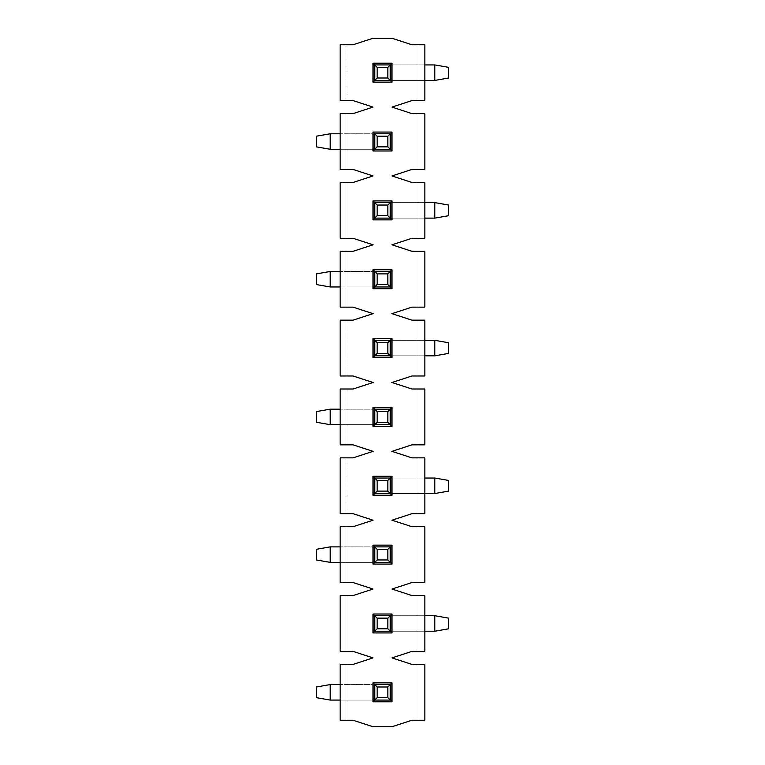 <?xml version="1.0" encoding="UTF-8"?>
<svg xmlns="http://www.w3.org/2000/svg" width="765" height="765" viewBox="0 0 765 765"><rect width="100%" height="100%" fill="white"/><g stroke="black" fill="none" stroke-linecap="round" stroke-linejoin="round"><path stroke-width="0.57" stroke-dasharray="3.83 2.87" d="M353.057 444.838L373.033 451.35L353.057 457.862L347.042 457.862L347.042 513.688L353.057 513.688L373.033 520.2L353.057 526.712L347.042 526.712L347.042 582.538L353.057 582.538L373.033 589.05L353.057 595.562L347.042 595.562L347.042 651.388L353.057 651.388L373.033 657.9L353.057 664.412L347.042 664.412L347.042 720.238L353.057 720.238L373.033 726.75L391.967 726.75L411.943 720.238L417.958 720.238L417.958 664.412L411.943 664.412L391.967 657.9L411.943 651.388L417.958 651.388L417.958 595.562L411.943 595.562L391.967 589.05L411.943 582.538L417.958 582.538L417.958 526.712L411.943 526.712L391.967 520.2L411.943 513.688L417.958 513.688L417.958 457.862L411.943 457.862L391.967 451.35L411.943 444.838L417.958 444.838L417.958 389.012L411.943 389.012L391.967 382.5L411.943 375.988L417.958 375.988L417.958 320.162L411.943 320.162L391.967 313.65L411.943 307.138L417.958 307.138L417.958 251.312L411.943 251.312L391.967 244.8L411.943 238.288L417.958 238.288L417.958 182.462L411.943 182.462L391.967 175.95L411.943 169.438L417.958 169.438L417.958 113.612L411.943 113.612L391.967 107.1L411.943 100.588L417.958 100.588L417.958 44.762L411.943 44.762L391.967 38.25L373.033 38.25L353.057 44.762L347.042 44.762L347.042 100.588L353.057 100.588L373.033 107.1L353.057 113.612L347.042 113.612L347.042 169.438L353.057 169.438L373.033 175.95L353.057 182.462L347.042 182.462L347.042 238.288L353.057 238.288L373.033 244.8L353.057 251.312L347.042 251.312L347.042 307.138L353.057 307.138L373.033 313.65L353.057 320.162L347.042 320.162L347.042 375.988L353.057 375.988L373.033 382.5L353.057 389.012L347.042 389.012L347.042 444.838L353.057 444.838L373.033 451.35L353.057 457.862L347.042 457.862L347.042 513.688L340.157 513.688L340.157 457.862L347.042 457.862L347.042 513.688L347.042 457.862L340.157 457.862L340.157 513.688L353.057 513.688L373.033 520.2L353.057 526.712L347.042 526.712L347.042 582.538L340.157 582.538L340.157 526.712L347.042 526.712L347.042 582.538L347.042 526.712L340.157 526.712L340.157 582.538L353.057 582.538L373.033 589.05L353.057 595.562L347.042 595.562L347.042 651.388L340.157 651.388L340.157 595.562L347.042 595.562L347.042 651.388L347.042 595.562L340.157 595.562L340.157 651.388L353.057 651.388L373.033 657.9L353.057 664.412L347.042 664.412L347.042 720.238L340.157 720.238L340.157 664.412L347.042 664.412L347.042 720.238L347.042 664.412L340.157 664.412L340.157 720.238L353.057 720.238L373.033 726.75L391.967 726.75L411.943 720.238L417.958 720.238L417.958 664.412L424.843 664.412L424.843 720.238L424.843 664.412L417.958 664.412L417.958 720.238L417.958 664.412L411.943 664.412L391.967 657.9L411.943 651.388L417.958 651.388L417.958 595.562L424.843 595.562L424.843 651.388L424.843 595.562L417.958 595.562L417.958 651.388L417.958 595.562L411.943 595.562L391.967 589.05L411.943 582.538L417.958 582.538L417.958 526.712L424.843 526.712L424.843 582.538L424.843 526.712L417.958 526.712L417.958 582.538L417.958 526.712L411.943 526.712L391.967 520.2L411.943 513.688L417.958 513.688L417.958 457.862L424.843 457.862L424.843 513.688L424.843 457.862L417.958 457.862L417.958 513.688L417.958 457.862L411.943 457.862L391.967 451.35L411.943 444.838L417.958 444.838L417.958 389.012L424.843 389.012L424.843 444.838L424.843 389.012L417.958 389.012L417.958 444.838L417.958 389.012L411.943 389.012L391.967 382.5L411.943 375.988L417.958 375.988L417.958 320.162L424.843 320.162L424.843 375.988L424.843 320.162L417.958 320.162L417.958 375.988L417.958 320.162L411.943 320.162L391.967 313.65L411.943 307.138L417.958 307.138L417.958 251.312L424.843 251.312L424.843 307.138L424.843 251.312L417.958 251.312L417.958 307.138L417.958 251.312L411.943 251.312L391.967 244.8L411.943 238.288L417.958 238.288L417.958 182.462L424.843 182.462L424.843 238.288L424.843 182.462L417.958 182.462L417.958 238.288L417.958 182.462L411.943 182.462L391.967 175.95L411.943 169.438L417.958 169.438L417.958 113.612L424.843 113.612L424.843 169.438L424.843 113.612L417.958 113.612L417.958 169.438L417.958 113.612L411.943 113.612L391.967 107.1L411.943 100.588L417.958 100.588L417.958 44.762L424.843 44.762L424.843 100.588L424.843 44.762L417.958 44.762L417.958 100.588L417.958 44.762L411.943 44.762L391.967 38.25L373.033 38.25L353.057 44.762L347.042 44.762L347.042 100.588L340.157 100.588L340.157 44.762L347.042 44.762L347.042 100.588L347.042 44.762L340.157 44.762L340.157 100.588L353.057 100.588L373.033 107.1L353.057 113.612L347.042 113.612L347.042 169.438L340.157 169.438L340.157 113.612L347.042 113.612L347.042 169.438L347.042 113.612L340.157 113.612L340.157 169.438L353.057 169.438L373.033 175.95L353.057 182.462L347.042 182.462L347.042 238.288L340.157 238.288L340.157 182.462L347.042 182.462L347.042 238.288L347.042 182.462L340.157 182.462L340.157 238.288L353.057 238.288L373.033 244.8L353.057 251.312L347.042 251.312L347.042 307.138L340.157 307.138L340.157 251.312L347.042 251.312L347.042 307.138L347.042 251.312L340.157 251.312L340.157 307.138L353.057 307.138L373.033 313.65L353.057 320.162L347.042 320.162L347.042 375.988L340.157 375.988L340.157 320.162L347.042 320.162L347.042 375.988L347.042 320.162L340.157 320.162L340.157 375.988L353.057 375.988L373.033 382.5L353.057 389.012L347.042 389.012L347.042 444.838L340.157 444.838L340.157 389.012L347.042 389.012L347.042 444.838L347.042 389.012L340.157 389.012L340.157 444.838L353.057 444.838M390.246 684.579L390.246 700.071L374.754 700.071L374.754 684.579L390.246 684.579L390.246 700.071L390.246 684.579L374.754 684.579L374.754 700.071L390.246 700.071L374.754 700.071L374.754 684.579L390.246 684.579L374.754 684.579L374.754 700.071L390.246 700.071L390.246 684.579L390.246 700.071L390.246 684.579L330.174 684.579L390.246 684.579M390.246 546.879L390.246 562.371L374.754 562.371L374.754 546.879L390.246 546.879L390.246 562.371L390.246 546.879L374.754 546.879L374.754 562.371L390.246 562.371L374.754 562.371L374.754 546.879L390.246 546.879L374.754 546.879L374.754 562.371L390.246 562.371L390.246 546.879L390.246 562.371L390.246 546.879L330.174 546.879L390.246 546.879M390.246 409.179L390.246 424.671L374.754 424.671L374.754 409.179L390.246 409.179L390.246 424.671L390.246 409.179L374.754 409.179L374.754 424.671L390.246 424.671L374.754 424.671L374.754 409.179L390.246 409.179L374.754 409.179L374.754 424.671L390.246 424.671L390.246 409.179L390.246 424.671L390.246 409.179L330.174 409.179L390.246 409.179M390.246 271.479L390.246 286.971L374.754 286.971L374.754 271.479L390.246 271.479L390.246 286.971L390.246 271.479L374.754 271.479L374.754 286.971L390.246 286.971L374.754 286.971L374.754 271.479L390.246 271.479L374.754 271.479L374.754 286.971L390.246 286.971L390.246 271.479L390.246 286.971L390.246 271.479L330.174 271.479L390.246 271.479M390.246 133.779L390.246 149.271L374.754 149.271L374.754 133.779L390.246 133.779L390.246 149.271L390.246 133.779L374.754 133.779L374.754 149.271L390.246 149.271L374.754 149.271L374.754 133.779L390.246 133.779L374.754 133.779L374.754 149.271L390.246 149.271L390.246 133.779L390.246 149.271L390.246 133.779L330.174 133.779L390.246 133.779M390.246 64.929L390.246 80.421L374.754 80.421L374.754 64.929L390.246 64.929L390.246 80.421L390.246 64.929L374.754 64.929L374.754 80.421L390.246 80.421L374.754 80.421L374.754 64.929L390.246 64.929L374.754 64.929L374.754 80.421L390.246 80.421L390.246 64.929L390.246 80.421L424.843 80.421L390.246 80.421L390.246 64.929L424.843 64.929L390.246 64.929M390.246 202.629L390.246 218.121L374.754 218.121L374.754 202.629L390.246 202.629L390.246 218.121L390.246 202.629L374.754 202.629L374.754 218.121L390.246 218.121L374.754 218.121L374.754 202.629L390.246 202.629L374.754 202.629L374.754 218.121L390.246 218.121L390.246 202.629L390.246 218.121L424.843 218.121L390.246 218.121L390.246 202.629L424.843 202.629L390.246 202.629M390.246 340.329L390.246 355.821L374.754 355.821L374.754 340.329L390.246 340.329L390.246 355.821L390.246 340.329L374.754 340.329L374.754 355.821L390.246 355.821L374.754 355.821L374.754 340.329L390.246 340.329L374.754 340.329L374.754 355.821L390.246 355.821L390.246 340.329L390.246 355.821L424.843 355.821L390.246 355.821L390.246 340.329L424.843 340.329L390.246 340.329M390.246 478.029L390.246 493.521L374.754 493.521L374.754 478.029L390.246 478.029L390.246 493.521L390.246 478.029L374.754 478.029L374.754 493.521L390.246 493.521L374.754 493.521L374.754 478.029L390.246 478.029L374.754 478.029L374.754 493.521L390.246 493.521L390.246 478.029L390.246 493.521L424.843 493.521L390.246 493.521L390.246 478.029L424.843 478.029L390.246 478.029M390.246 615.729L390.246 631.221L374.754 631.221L374.754 615.729L390.246 615.729L390.246 631.221L390.246 615.729L374.754 615.729L374.754 631.221L390.246 631.221L374.754 631.221L374.754 615.729L390.246 615.729L374.754 615.729L374.754 631.221L390.246 631.221L390.246 615.729L390.246 631.221L424.843 631.221L390.246 631.221L390.246 615.729L424.843 615.729L390.246 615.729M424.843 100.588L417.958 100.588L424.843 100.588M424.843 169.438L417.958 169.438L424.843 169.438M424.843 238.288L417.958 238.288L424.843 238.288M424.843 307.138L417.958 307.138L424.843 307.138M424.843 375.988L417.958 375.988L424.843 375.988M424.843 444.838L417.958 444.838L424.843 444.838M424.843 513.688L417.958 513.688L424.843 513.688M424.843 582.538L417.958 582.538L424.843 582.538M424.843 651.388L417.958 651.388L424.843 651.388M424.843 720.238L417.958 720.238L424.843 720.238M316.404 686.989L316.404 697.661L330.174 700.071L330.174 684.579L316.404 686.989L316.404 697.661L330.174 700.071L330.174 684.579L316.404 686.989M374.754 684.579L340.157 684.579L374.754 684.579L374.754 700.071L374.754 684.579M340.157 700.071L374.754 700.071L340.157 700.071M390.246 700.071L330.174 700.071L390.246 700.071M316.404 549.289L316.404 559.961L330.174 562.371L330.174 546.879L316.404 549.289L316.404 559.961L330.174 562.371L330.174 546.879L316.404 549.289M374.754 546.879L340.157 546.879L374.754 546.879L374.754 562.371L374.754 546.879M340.157 562.371L374.754 562.371L340.157 562.371M390.246 562.371L330.174 562.371L390.246 562.371M316.404 411.589L316.404 422.261L330.174 424.671L330.174 409.179L316.404 411.589L316.404 422.261L330.174 424.671L330.174 409.179L316.404 411.589M374.754 409.179L340.157 409.179L374.754 409.179L374.754 424.671L374.754 409.179M340.157 424.671L374.754 424.671L340.157 424.671M390.246 424.671L330.174 424.671L390.246 424.671M316.404 273.889L316.404 284.561L330.174 286.971L330.174 271.479L316.404 273.889L316.404 284.561L330.174 286.971L330.174 271.479L316.404 273.889M374.754 271.479L340.157 271.479L374.754 271.479L374.754 286.971L374.754 271.479M340.157 286.971L374.754 286.971L340.157 286.971M390.246 286.971L330.174 286.971L390.246 286.971M316.404 136.189L316.404 146.861L330.174 149.271L330.174 133.779L316.404 136.189L316.404 146.861L330.174 149.271L330.174 133.779L316.404 136.189M374.754 133.779L340.157 133.779L374.754 133.779L374.754 149.271L374.754 133.779M340.157 149.271L374.754 149.271L340.157 149.271M390.246 149.271L330.174 149.271L390.246 149.271M448.596 628.811L448.596 618.139L434.826 615.729L434.826 631.221L374.754 631.221L374.754 615.729L374.754 631.221L434.826 631.221L448.596 628.811L448.596 618.139L434.826 615.729L434.826 631.221L448.596 628.811M374.754 615.729L434.826 615.729L374.754 615.729M448.596 491.111L448.596 480.439L434.826 478.029L434.826 493.521L374.754 493.521L374.754 478.029L374.754 493.521L434.826 493.521L448.596 491.111L448.596 480.439L434.826 478.029L434.826 493.521L448.596 491.111M374.754 478.029L434.826 478.029L374.754 478.029M448.596 353.411L448.596 342.739L434.826 340.329L434.826 355.821L374.754 355.821L374.754 340.329L374.754 355.821L434.826 355.821L448.596 353.411L448.596 342.739L434.826 340.329L434.826 355.821L448.596 353.411M374.754 340.329L434.826 340.329L374.754 340.329M448.596 215.711L448.596 205.039L434.826 202.629L434.826 218.121L374.754 218.121L374.754 202.629L374.754 218.121L434.826 218.121L448.596 215.711L448.596 205.039L434.826 202.629L434.826 218.121L448.596 215.711M374.754 202.629L434.826 202.629L374.754 202.629M448.596 78.011L448.596 67.339L434.826 64.929L434.826 80.421L374.754 80.421L374.754 64.929L374.754 80.421L434.826 80.421L448.596 78.011L448.596 67.339L434.826 64.929L434.826 80.421L448.596 78.011M374.754 64.929L434.826 64.929L374.754 64.929"/><path stroke-width="1.15" d="M340.157 444.838L340.157 389.012L353.057 389.012L373.033 382.5L353.057 375.988L340.157 375.988L340.157 320.162L353.057 320.162L373.033 313.65L353.057 307.138L340.157 307.138L340.157 251.312L353.057 251.312L373.033 244.8L353.057 238.288L340.157 238.288L340.157 182.462L353.057 182.462L373.033 175.95L353.057 169.438L340.157 169.438L340.157 113.612L353.057 113.612L373.033 107.1L353.057 100.588L340.157 100.588L340.157 44.762L353.057 44.762L373.033 38.25L391.967 38.25L411.943 44.762L424.843 44.762L424.843 100.588L411.943 100.588L391.967 107.1L411.943 113.612L424.843 113.612L424.843 169.438L411.943 169.438L391.967 175.95L411.943 182.462L424.843 182.462L424.843 238.288L411.943 238.288L391.967 244.8L411.943 251.312L424.843 251.312L424.843 307.138L411.943 307.138L391.967 313.65L411.943 320.162L424.843 320.162L424.843 375.988L411.943 375.988L391.967 382.5L411.943 389.012L424.843 389.012L424.843 444.838L411.943 444.838L391.967 451.35L411.943 457.862L424.843 457.862L424.843 513.688L411.943 513.688L391.967 520.2L411.943 526.712L424.843 526.712L424.843 582.538L411.943 582.538L391.967 589.05L411.943 595.562L424.843 595.562L424.843 651.388L411.943 651.388L391.967 657.9L411.943 664.412L424.843 664.412L424.843 720.238L411.943 720.238L391.967 726.75L373.033 726.75L353.057 720.238L340.157 720.238L340.157 664.412L353.057 664.412L373.033 657.9L353.057 651.388L340.157 651.388L340.157 595.562L353.057 595.562L373.033 589.05L353.057 582.538L340.157 582.538L340.157 526.712L353.057 526.712L373.033 520.2L353.057 513.688L340.157 513.688L340.157 457.862L353.057 457.862L373.033 451.35L353.057 444.838L340.157 444.838L340.157 389.012L353.057 389.012L373.033 382.5L353.057 375.988L340.157 375.988L340.157 320.162L353.057 320.162L373.033 313.65L353.057 307.138L340.157 307.138L340.157 251.312L353.057 251.312L373.033 244.8L353.057 238.288L340.157 238.288L340.157 182.462L353.057 182.462L373.033 175.95L353.057 169.438L340.157 169.438L340.157 113.612L353.057 113.612L373.033 107.1L353.057 100.588L340.157 100.588L340.157 44.762L353.057 44.762L373.033 38.25L391.967 38.25L411.943 44.762L424.843 44.762L424.843 100.588L411.943 100.588L391.967 107.1L411.943 113.612L424.843 113.612L424.843 169.438L411.943 169.438L391.967 175.95L411.943 182.462L424.843 182.462L424.843 238.288L411.943 238.288L391.967 244.8L411.943 251.312L424.843 251.312L424.843 307.138L411.943 307.138L391.967 313.65L411.943 320.162L424.843 320.162L424.843 375.988L411.943 375.988L391.967 382.5L411.943 389.012L424.843 389.012L424.843 444.838L411.943 444.838L391.967 451.35L411.943 457.862L424.843 457.862L424.843 513.688L411.943 513.688L391.967 520.2L411.943 526.712L424.843 526.712L424.843 582.538L411.943 582.538L391.967 589.05L411.943 595.562L424.843 595.562L424.843 651.388L411.943 651.388L391.967 657.9L411.943 664.412L424.843 664.412L424.843 720.238L411.943 720.238L391.967 726.75L373.033 726.75L353.057 720.238L340.157 720.238L340.157 664.412L353.057 664.412L373.033 657.9L353.057 651.388L340.157 651.388L340.157 595.562L353.057 595.562L373.033 589.05L353.057 582.538L340.157 582.538L340.157 526.712L353.057 526.712L373.033 520.2L353.057 513.688L340.157 513.688L340.157 457.862L353.057 457.862L373.033 451.35L353.057 444.838L340.157 444.838M391.967 701.792L391.967 682.858L373.033 682.858L373.033 701.792L391.967 701.792L390.246 700.071L391.967 701.792L373.033 701.792L374.754 700.071L373.033 701.792L373.033 682.858L391.967 682.858L391.967 701.792M391.967 632.942L391.967 614.008L373.033 614.008L373.033 632.942L391.967 632.942L390.246 631.221L391.967 632.942L373.033 632.942L374.754 631.221L373.033 632.942L373.033 614.008L391.967 614.008L391.967 632.942M391.967 564.092L391.967 545.158L373.033 545.158L373.033 564.092L391.967 564.092L390.246 562.371L391.967 564.092L373.033 564.092L374.754 562.371L373.033 564.092L373.033 545.158L391.967 545.158L391.967 564.092M391.967 495.242L391.967 476.308L373.033 476.308L373.033 495.242L391.967 495.242L390.246 493.521L391.967 495.242L373.033 495.242L374.754 493.521L373.033 495.242L373.033 476.308L391.967 476.308L391.967 495.242M391.967 426.392L391.967 407.458L373.033 407.458L373.033 426.392L391.967 426.392L390.246 424.671L391.967 426.392L373.033 426.392L374.754 424.671L373.033 426.392L373.033 407.458L391.967 407.458L391.967 426.392M391.967 357.542L391.967 338.608L373.033 338.608L373.033 357.542L391.967 357.542L390.246 355.821L391.967 357.542L373.033 357.542L374.754 355.821L373.033 357.542L373.033 338.608L391.967 338.608L391.967 357.542M391.967 288.692L391.967 269.758L373.033 269.758L373.033 288.692L391.967 288.692L390.246 286.971L391.967 288.692L373.033 288.692L374.754 286.971L373.033 288.692L373.033 269.758L391.967 269.758L391.967 288.692M391.967 219.842L391.967 200.908L373.033 200.908L373.033 219.842L391.967 219.842L390.246 218.121L391.967 219.842L373.033 219.842L374.754 218.121L373.033 219.842L373.033 200.908L391.967 200.908L391.967 219.842M391.967 150.992L391.967 132.058L373.033 132.058L373.033 150.992L391.967 150.992L390.246 149.271L391.967 150.992L373.033 150.992L374.754 149.271L373.033 150.992L373.033 132.058L391.967 132.058L391.967 150.992M391.967 82.142L391.967 63.208L373.033 63.208L373.033 82.142L391.967 82.142L390.246 80.421L391.967 82.142L373.033 82.142L374.754 80.421L373.033 82.142L373.033 63.208L391.967 63.208L391.967 82.142M390.246 64.929L391.967 63.208L390.246 64.929L390.246 80.421L374.754 80.421L374.754 64.929L373.033 63.208L377.164 67.339L377.164 78.011L387.836 78.011L387.836 67.339L377.164 67.339L387.836 67.339L390.246 64.929L374.754 64.929L377.164 67.339L377.164 78.011L374.754 80.421L374.754 64.929L390.246 64.929L390.246 80.421L387.836 78.011L387.836 67.339L390.246 64.929M390.246 133.779L391.967 132.058L390.246 133.779L390.246 149.271L387.836 146.861L387.836 136.189L377.164 136.189L377.164 146.861L387.836 146.861L377.164 146.861L374.754 149.271L374.754 133.779L373.033 132.058L374.754 133.779L390.246 133.779L390.246 149.271L387.836 146.861L387.836 136.189L390.246 133.779L387.836 136.189L377.164 136.189L377.164 146.861L374.754 149.271L390.246 149.271L374.754 149.271L374.754 133.779L377.164 136.189L374.754 133.779L390.246 133.779M390.246 202.629L391.967 200.908L390.246 202.629L390.246 218.121L374.754 218.121L374.754 202.629L373.033 200.908L377.164 205.039L377.164 215.711L387.836 215.711L387.836 205.039L377.164 205.039L387.836 205.039L390.246 202.629L374.754 202.629L377.164 205.039L377.164 215.711L374.754 218.121L374.754 202.629L390.246 202.629L390.246 218.121L387.836 215.711L387.836 205.039L390.246 202.629M390.246 271.479L391.967 269.758L390.246 271.479L390.246 286.971L387.836 284.561L387.836 273.889L377.164 273.889L377.164 284.561L387.836 284.561L377.164 284.561L374.754 286.971L374.754 271.479L373.033 269.758L374.754 271.479L390.246 271.479L390.246 286.971L387.836 284.561L387.836 273.889L390.246 271.479L387.836 273.889L377.164 273.889L377.164 284.561L374.754 286.971L390.246 286.971L374.754 286.971L374.754 271.479L377.164 273.889L374.754 271.479L390.246 271.479M390.246 340.329L391.967 338.608L390.246 340.329L390.246 355.821L374.754 355.821L374.754 340.329L373.033 338.608L377.164 342.739L377.164 353.411L387.836 353.411L387.836 342.739L377.164 342.739L387.836 342.739L390.246 340.329L374.754 340.329L377.164 342.739L377.164 353.411L374.754 355.821L374.754 340.329L390.246 340.329L390.246 355.821L387.836 353.411L387.836 342.739L390.246 340.329M390.246 409.179L391.967 407.458L390.246 409.179L390.246 424.671L387.836 422.261L387.836 411.589L377.164 411.589L377.164 422.261L387.836 422.261L377.164 422.261L374.754 424.671L374.754 409.179L373.033 407.458L374.754 409.179L390.246 409.179L390.246 424.671L387.836 422.261L387.836 411.589L390.246 409.179L387.836 411.589L377.164 411.589L377.164 422.261L374.754 424.671L390.246 424.671L374.754 424.671L374.754 409.179L377.164 411.589L374.754 409.179L390.246 409.179M390.246 478.029L391.967 476.308L390.246 478.029L390.246 493.521L374.754 493.521L374.754 478.029L373.033 476.308L377.164 480.439L377.164 491.111L387.836 491.111L387.836 480.439L377.164 480.439L387.836 480.439L390.246 478.029L374.754 478.029L377.164 480.439L377.164 491.111L374.754 493.521L374.754 478.029L390.246 478.029L390.246 493.521L387.836 491.111L387.836 480.439L390.246 478.029M390.246 546.879L391.967 545.158L390.246 546.879L390.246 562.371L387.836 559.961L387.836 549.289L377.164 549.289L377.164 559.961L387.836 559.961L377.164 559.961L374.754 562.371L374.754 546.879L373.033 545.158L374.754 546.879L390.246 546.879L390.246 562.371L387.836 559.961L387.836 549.289L390.246 546.879L387.836 549.289L377.164 549.289L377.164 559.961L374.754 562.371L390.246 562.371L374.754 562.371L374.754 546.879L377.164 549.289L374.754 546.879L390.246 546.879M390.246 615.729L391.967 614.008L390.246 615.729L390.246 631.221L374.754 631.221L374.754 615.729L373.033 614.008L377.164 618.139L377.164 628.811L387.836 628.811L387.836 618.139L377.164 618.139L387.836 618.139L390.246 615.729L374.754 615.729L377.164 618.139L377.164 628.811L374.754 631.221L374.754 615.729L390.246 615.729L390.246 631.221L387.836 628.811L387.836 618.139L390.246 615.729M390.246 684.579L391.967 682.858L390.246 684.579L390.246 700.071L387.836 697.661L387.836 686.989L377.164 686.989L377.164 697.661L387.836 697.661L377.164 697.661L374.754 700.071L374.754 684.579L373.033 682.858L374.754 684.579L390.246 684.579L390.246 700.071L387.836 697.661L387.836 686.989L390.246 684.579L387.836 686.989L377.164 686.989L377.164 697.661L374.754 700.071L390.246 700.071L374.754 700.071L374.754 684.579L377.164 686.989L374.754 684.579L390.246 684.579M316.404 697.661L316.404 686.989L330.174 684.579L330.174 700.071L340.157 700.071L330.174 700.071L316.404 697.661L316.404 686.989L330.174 684.579L340.157 684.579L330.174 684.579L330.174 700.071L316.404 697.661M316.404 559.961L316.404 549.289L330.174 546.879L330.174 562.371L340.157 562.371L330.174 562.371L316.404 559.961L316.404 549.289L330.174 546.879L340.157 546.879L330.174 546.879L330.174 562.371L316.404 559.961M316.404 422.261L316.404 411.589L330.174 409.179L330.174 424.671L340.157 424.671L330.174 424.671L316.404 422.261L316.404 411.589L330.174 409.179L340.157 409.179L330.174 409.179L330.174 424.671L316.404 422.261M316.404 284.561L316.404 273.889L330.174 271.479L330.174 286.971L340.157 286.971L330.174 286.971L316.404 284.561L316.404 273.889L330.174 271.479L340.157 271.479L330.174 271.479L330.174 286.971L316.404 284.561M316.404 146.861L316.404 136.189L330.174 133.779L330.174 149.271L340.157 149.271L330.174 149.271L316.404 146.861L316.404 136.189L330.174 133.779L340.157 133.779L330.174 133.779L330.174 149.271L316.404 146.861M448.596 618.139L448.596 628.811L434.826 631.221L434.826 615.729L424.843 615.729L434.826 615.729L448.596 618.139L448.596 628.811L434.826 631.221L424.843 631.221L434.826 631.221L434.826 615.729L448.596 618.139M377.164 628.811L387.836 628.811L390.246 631.221L374.754 631.221L377.164 628.811M448.596 480.439L448.596 491.111L434.826 493.521L434.826 478.029L424.843 478.029L434.826 478.029L448.596 480.439L448.596 491.111L434.826 493.521L424.843 493.521L434.826 493.521L434.826 478.029L448.596 480.439M377.164 491.111L387.836 491.111L390.246 493.521L374.754 493.521L377.164 491.111M448.596 342.739L448.596 353.411L434.826 355.821L434.826 340.329L424.843 340.329L434.826 340.329L448.596 342.739L448.596 353.411L434.826 355.821L424.843 355.821L434.826 355.821L434.826 340.329L448.596 342.739M377.164 353.411L387.836 353.411L390.246 355.821L374.754 355.821L377.164 353.411M448.596 205.039L448.596 215.711L434.826 218.121L434.826 202.629L424.843 202.629L434.826 202.629L448.596 205.039L448.596 215.711L434.826 218.121L424.843 218.121L434.826 218.121L434.826 202.629L448.596 205.039M377.164 215.711L387.836 215.711L390.246 218.121L374.754 218.121L377.164 215.711M448.596 67.339L448.596 78.011L434.826 80.421L434.826 64.929L424.843 64.929L434.826 64.929L448.596 67.339L448.596 78.011L434.826 80.421L424.843 80.421L434.826 80.421L434.826 64.929L448.596 67.339M377.164 78.011L387.836 78.011L390.246 80.421L374.754 80.421L377.164 78.011"/></g></svg>
